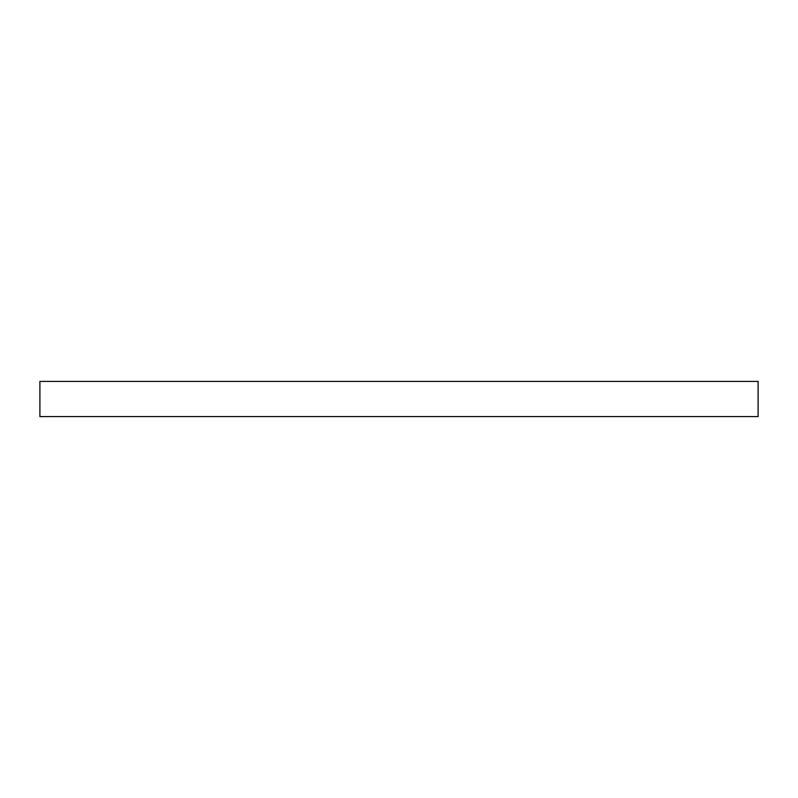 <?xml version="1.0" encoding="UTF-8"?>
<svg xmlns="http://www.w3.org/2000/svg" width="798" height="798" viewBox="0 0 798 798"><rect width="100%" height="100%" fill="white"/><g stroke="black" fill="none" stroke-linecap="round" stroke-linejoin="round"><path stroke-width="1.2" d="M758.1 416.596L758.1 381.404L39.9 381.404L39.9 416.596L758.1 416.596L39.9 416.596L39.9 381.404L758.1 381.404L758.1 416.596"/></g></svg>
